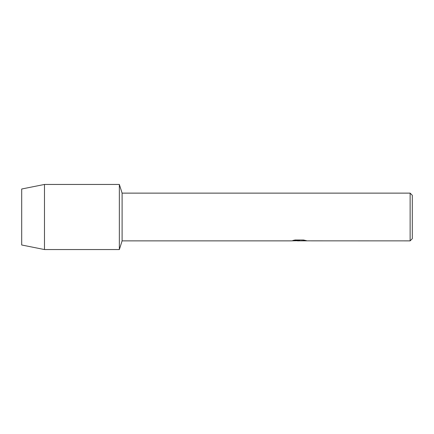 <?xml version="1.0" encoding="UTF-8"?>
<svg xmlns="http://www.w3.org/2000/svg" width="434" height="434" viewBox="0 0 434 434"><rect width="100%" height="100%" fill="white"/><g stroke="black" fill="none" stroke-linecap="round" stroke-linejoin="round"><path stroke-width="0.65" d="M292.885 240.479L299.666 240.479L291.502 240.87L122.106 240.87L119.35 249.55L44.485 249.55L21.7 244.993L21.7 189.007L44.485 184.45L119.35 184.45L122.106 193.13L410.13 193.13L412.3 195.3L412.3 238.7L410.13 240.87L301.022 240.843M122.106 240.87L122.106 193.13M119.35 249.55L119.35 184.45L119.35 249.55M299.031 240.848L297.29 240.848M298.809 240.87L297.795 240.87M410.13 240.87L410.13 193.13M299.666 240.479L292.798 240.501L295.039 240.002L303.512 240.002L305.97 240.561M306.35 240.599L301.001 240.859L306.35 240.778M291.583 240.848L299.14 240.713M298.776 240.848L301.001 240.848M306.35 240.756L301.001 240.837L306.35 240.577M44.485 249.55L44.485 184.45M21.7 244.993L21.7 189.007"/></g></svg>
